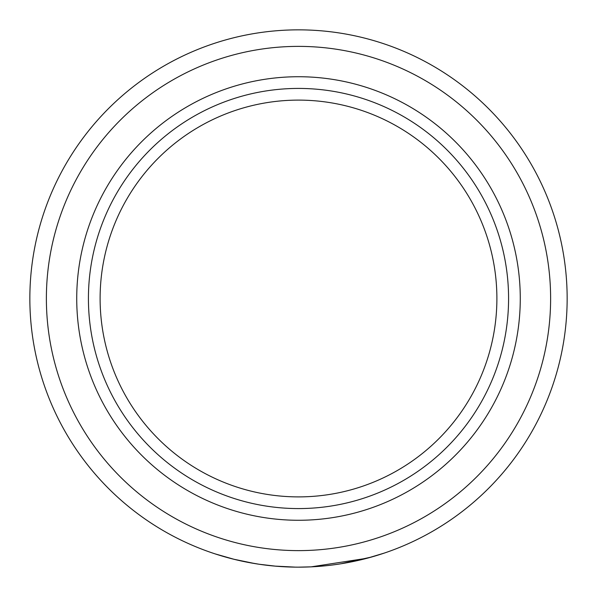 <?xml version="1.0" encoding="UTF-8"?>
<svg xmlns="http://www.w3.org/2000/svg" width="597" height="597" viewBox="0 0 597 597"><rect width="100%" height="100%" fill="white"/><g stroke="black" fill="none" stroke-linecap="round" stroke-linejoin="round"><path stroke-width="0.9" d="M298.5 496.891A198.391 198.391 0 0 1 100.109 298.5A198.391 198.391 0 0 1 298.5 100.109A198.391 198.391 0 0 1 496.891 298.5A198.391 198.391 0 0 1 298.5 496.891M298.5 29.85A268.65 268.65 0 0 1 567.15 298.5A268.65 268.65 0 0 1 298.5 567.15A268.65 268.65 0 0 1 29.85 298.5A268.65 268.65 0 0 1 298.5 29.85A268.65 268.65 0 0 0 29.85 298.5A268.65 268.65 0 0 0 298.5 567.15L311.127 566.851L367.08 558.247L384.341 553.068M341.656 563.665L353.685 561.419M356.931 560.717L360.663 559.859M361.864 559.568L365.118 558.762M370.431 557.344L371.7 556.986M371.789 556.964L340.962 563.777M340.118 563.904L337.693 564.277M337.178 564.352L331.626 565.098M328.992 565.411L326.074 565.732M325.738 565.769L322.193 566.105M321.776 566.143L318.604 566.396M305.246 567.068L308.843 566.949M328.559 565.463L329.469 565.359M331.156 565.158L334.626 564.71M361.76 559.598L366.327 558.449M372.058 556.882L375.125 555.994M378.729 554.889L381.789 553.912M234.472 559.411L215.286 553.934M216.442 554.307L217.883 554.77M219.883 555.389L224.226 556.68M225.069 556.919L231.748 558.725M234.89 559.508L241.076 560.941M242.979 561.352L251.412 562.993M256.076 563.777L260.725 564.478M274.762 566.098L295.276 567.128M285.582 566.837L277.165 566.299M257.807 564.053L251.3 562.971M249.695 562.68L243.942 561.553M243.472 561.456L232.8 558.993M232.703 558.971L233.449 559.158M233.651 559.202L254.926 563.59M246.673 562.105L259.076 564.24L275.799 566.187M256.747 563.881L259.785 564.344M298.5 508.577A210.077 210.077 0 0 1 88.423 298.5A210.077 210.077 0 0 1 298.5 88.423A210.077 210.077 0 0 1 508.577 298.5A210.077 210.077 0 0 1 298.5 508.577M298.5 76.729A221.771 221.771 0 0 1 520.271 298.5A221.771 221.771 0 0 1 298.5 520.271A221.771 221.771 0 0 1 76.729 298.5A221.771 221.771 0 0 1 298.5 76.729M298.5 46.379A252.121 252.121 0 0 1 550.621 298.5A252.121 252.121 0 0 1 298.5 550.621A252.121 252.121 0 0 1 46.379 298.5A252.121 252.121 0 0 1 298.5 46.379"/></g></svg>
